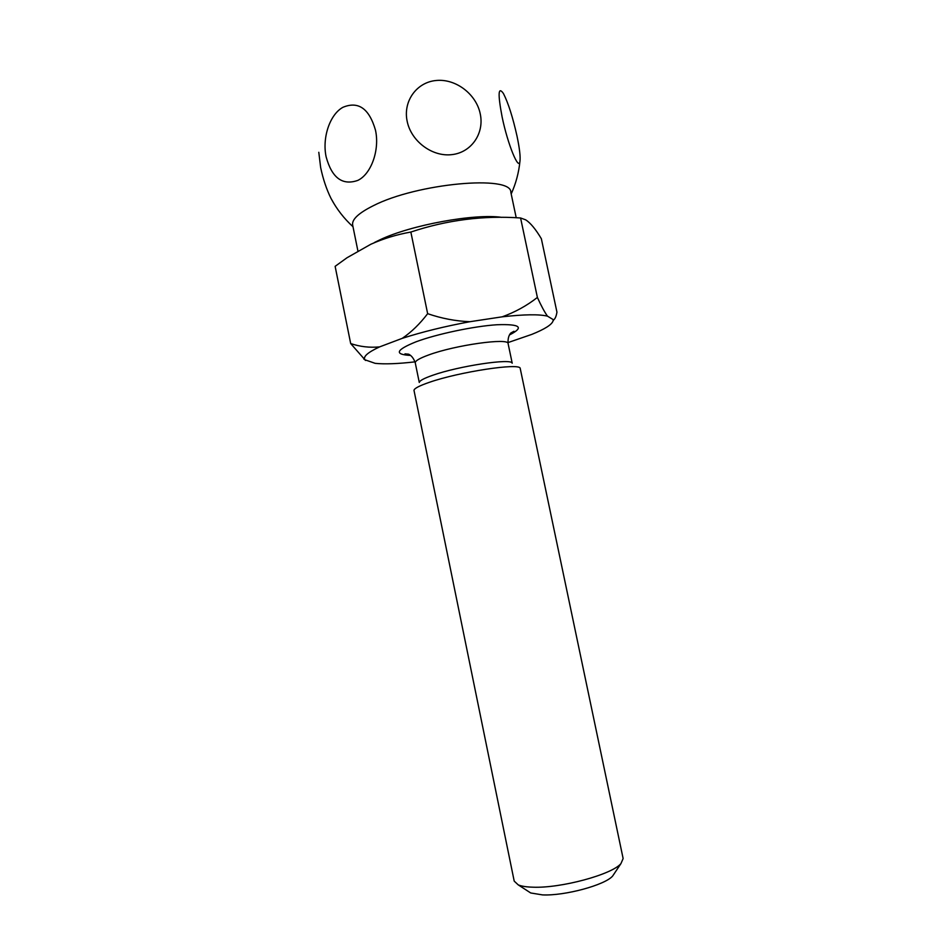 <?xml version="1.0" encoding="UTF-8"?>
<svg xmlns="http://www.w3.org/2000/svg" width="942" height="942" viewBox="0 0 942 942"><rect width="100%" height="100%" fill="white"/><g stroke="black" fill="none" stroke-linecap="round" stroke-linejoin="round"><path stroke-width="1.41" d="M326.144 156.902C322.023 137.921 329.771 114.465 342.923 107.306C358.349 100.876 369.205 108.495 375.481 130.173C379.873 149.99 371.172 174.117 357.807 180.405C342.441 185.762 331.89 177.932 326.144 156.902M318.796 152.298L320.657 167.582C323.071 179.074 326.521 189.342 331.007 198.409L334.257 204.096M407.156 121.247C402.87 101.206 416.705 82.119 436.287 80.482C455.81 78.539 476.24 94.141 480.232 113.794C484.518 133.411 471.353 152.58 451.76 154.641C432.248 156.984 411.148 141.312 407.156 121.247M502.145 117.091C497.729 93.859 498.153 86.005 503.44 93.529C508.28 103.043 512.813 117.279 517.04 136.225C519.584 148.447 520.549 156.796 519.949 161.294C518.818 171.291 507.785 144.467 502.145 117.091M516.216 217.755L510.835 192.274C511.883 174.717 416.965 183.195 373.162 205.792C358.572 213.08 351.731 219.498 352.649 225.032L357.901 250.937M501.733 217.355C474.697 213.351 411.065 224.985 380.097 239.739L374.563 242.435M379.602 346.892C369.664 347.845 360.021 346.727 350.683 343.559L335.128 266.339L347.021 257.743L370.807 244.272C383.441 238.597 396.794 234.523 410.853 232.05C446.873 220.028 483.458 215.341 520.585 217.979L525.718 219.851C530.464 222.913 535.68 229.2 541.356 238.738L556.946 312.155C556.286 316.135 555.203 318.714 553.696 319.903L547.467 316.147C539.095 314.145 523.999 314.369 502.18 316.83L469.94 321.705C444.93 326.344 422.369 331.878 402.258 338.343L379.602 346.892C367.769 352.39 362.882 356.688 364.931 359.785L375.151 363.341C384.607 364.318 397.889 363.824 415.01 361.858M614.361 873.469L612.677 875.989C605.211 884.997 564.776 895.983 542.51 894.9L530.723 892.969L528.179 891.32M532.854 887.187C560.69 888.412 611.876 874.576 620.931 863.614L623.133 858.551L520.196 368.346C520.031 362.658 459.119 371.866 429.293 382.346C419.402 385.749 414.292 388.41 413.985 390.329L514.202 881.111L518.23 884.879C521.491 886.234 526.366 887.011 532.854 887.187M512.165 363.176C511.718 358.09 458.778 366.002 432.767 375.257C424.112 378.272 419.626 380.65 419.308 382.405M507.938 342.605L531.783 334.398C544.9 329.111 552 324.578 553.095 320.822L553.142 320.15M350.683 343.559L365.531 360.456M547.467 316.147C544.488 311.932 541.132 305.691 537.387 297.436C526.861 305.691 515.121 312.155 502.18 316.83M469.94 321.705C455.716 321.151 441.621 318.478 427.644 313.674C419.873 323.895 411.418 332.114 402.258 338.343M410.853 232.05L427.644 313.674M520.585 217.979L537.387 297.436M410.594 355.44C393.968 354.533 395.781 349.988 416.023 341.805C436.735 334.057 473.979 326.203 496.999 324.743C520.384 323.907 524.529 327.31 509.445 334.963M512.212 363.212L508.115 343.665C509.222 337.542 455.116 345.078 428.61 354.981C419.496 358.301 415.045 360.939 415.269 362.894C412.549 354.828 407.733 353.933 408.381 354.157L404.978 353.851L410.041 355.052M511.188 193.97C515.875 183.608 518.795 172.704 519.949 161.294M612.677 875.989L620.931 863.614M553.095 320.822L553.696 319.903M364.931 359.785L363.777 359.032M419.272 382.452L415.269 362.894M509.799 334.398L513.979 331.278L510.941 332.938C511.435 332.479 507.408 335.222 508.115 343.665M530.723 892.969L518.23 884.879M331.007 198.409C336.741 209.159 344.077 218.603 353.003 226.728"/></g></svg>
